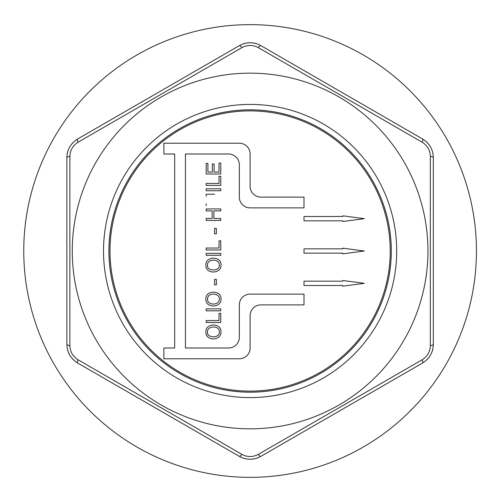 <?xml version="1.0" encoding="UTF-8"?>
<svg xmlns="http://www.w3.org/2000/svg" width="502" height="502" viewBox="0 0 502 502"><rect width="100%" height="100%" fill="white"/><g stroke="black" fill="none" stroke-linecap="round" stroke-linejoin="round"><path stroke-width="0.75" d="M364.358 251L342.803 253.836L342.803 253.159L303.999 253.159L303.999 248.841L342.803 248.841L342.803 248.164L364.358 251M73.417 142.185A21.555 21.555 0 0 0 69.822 146.772M69.627 147.117A21.555 21.555 0 0 0 67.306 153.355M241.914 47.621A5.39 1.399 -120 0 0 239.328 45.644L77.653 138.985L239.328 45.644C246.532 41.81 253.717 41.81 260.883 45.644L422.565 138.985C429.48 143.308 433.075 149.533 433.339 157.653L433.339 344.347A5.39 1.399 180 0 1 430.339 345.596L430.339 156.404C430.101 150.249 427.371 145.517 422.144 142.217L258.298 47.621C252.851 44.747 247.392 44.747 241.914 47.621L78.067 142.217C72.859 145.492 70.129 150.224 69.878 156.404L69.878 345.596C70.111 351.751 72.84 356.483 78.067 359.783L241.914 454.379C247.36 457.253 252.826 457.253 258.298 454.379L422.144 359.783C427.359 356.508 430.088 351.776 430.339 345.596M255.995 43.574A21.555 21.555 0 0 0 250.228 42.758M249.833 42.758A21.555 21.555 0 0 0 243.269 43.869M432.693 152.401A21.555 21.555 0 0 0 430.515 146.986M430.314 146.64A21.555 21.555 0 0 0 426.066 141.514M426.8 359.815A21.555 21.555 0 0 0 430.39 355.228M430.584 354.883A21.555 21.555 0 0 0 432.906 348.645M433.339 344.347C433.057 352.498 429.467 358.723 422.565 363.015L260.883 456.356L422.565 363.015A5.39 1.399 -120 0 0 422.144 359.783M244.217 458.426A21.555 21.555 0 0 0 249.983 459.242M250.379 459.242A21.555 21.555 0 0 0 256.949 458.131M233.204 452.823L239.328 456.356A5.39 1.399 -60 0 0 241.914 454.379M67.525 349.612A21.555 21.555 0 0 0 69.703 355.014M69.903 355.36A21.555 21.555 0 0 0 74.145 360.486M69.878 156.404A5.39 1.399 180 0 0 66.873 157.653L66.873 161.192M476.454 251A226.346 226.346 0 0 0 136.933 54.975A226.346 226.346 0 0 0 136.933 447.025A226.346 226.346 0 0 0 476.454 251M205.914 265.075C205.28 255.938 221.595 255.844 221.005 265.075C221.457 274.33 205.105 274.249 205.914 265.075M206.165 253.366L220.761 253.366L220.761 255.305L206.165 255.305L206.165 253.366M214.58 284.835L214.58 279.357L216.381 279.357L216.381 284.835L214.58 284.835M219.355 265.094C219.663 258.059 206.68 258.963 207.571 265.056C205.883 270.911 219.82 272.191 219.355 265.094M205.914 299.06C205.287 289.911 221.589 289.836 221.005 299.06C221.457 308.316 205.105 308.228 205.914 299.06M219.355 299.079C219.763 292.459 207.244 292.396 207.571 299.035C206.88 305.592 219.512 305.856 219.355 299.079M205.914 331.916C205.268 322.905 221.432 322.535 221.005 331.916C221.2 341.347 205.199 341.009 205.914 331.916M219.023 313.355L220.761 313.355L220.761 322.491L206.165 322.491L206.165 320.552L219.023 320.552L219.023 313.355M228.548 153.995L185.439 153.995L185.439 348.005L228.548 348.005A10.78 10.78 0 0 0 239.328 337.225L239.328 304.89A10.78 10.78 0 0 1 250.109 294.116L303.999 294.116L303.999 304.89L260.883 304.89A10.78 10.78 0 0 0 250.109 315.67L250.109 348.005A10.78 10.78 0 0 1 239.328 358.786L163.878 358.786L163.878 348.005L174.658 348.005L174.658 153.995L163.878 153.995L163.878 143.214L239.328 143.214A10.78 10.78 0 0 1 250.109 153.995L250.109 186.33A10.78 10.78 0 0 0 260.883 197.11L303.999 197.11L303.999 207.884L250.109 207.884A10.78 10.78 0 0 1 239.328 197.11L239.328 164.775A10.78 10.78 0 0 0 228.548 153.995M219.355 331.941C219.669 324.901 206.68 325.804 207.571 331.897C205.883 337.752 219.82 339.032 219.355 331.941M364.358 218.665L342.803 221.501L342.803 220.824L303.999 220.824L303.999 216.506L342.803 216.506L342.803 215.829L364.358 218.665M364.358 283.335L342.803 286.171L342.803 285.494L303.999 285.494L303.999 281.176L342.803 281.176L342.803 280.499L364.358 283.335M390.23 251A140.121 140.121 0 0 0 180.049 129.654A140.121 140.121 0 0 0 180.049 372.346A140.121 140.121 0 0 0 390.23 251M219.023 183.468L219.023 176.271L220.761 176.271L220.761 185.407L206.165 185.407L206.165 183.468L219.023 183.468M206.165 196.175L206.165 194.23L214.605 194.23M206.165 205.707L206.165 203.781M214.58 233.838L214.58 228.366L216.381 228.366L216.381 233.838L214.58 233.838M206.165 310.807L206.165 308.868L220.761 308.868L220.761 310.807L206.165 310.807M219.023 248.038L219.023 240.847L220.761 240.847L220.761 249.971L206.165 249.971L206.165 248.038L219.023 248.038M206.165 210.89L206.165 208.945L220.761 208.945L220.761 210.89L213.89 210.89L213.89 218.477L220.761 218.477L220.761 220.403L206.165 220.403L206.165 218.477L212.158 218.477L212.158 210.89L206.165 210.89M206.165 190.735L206.165 188.796L220.761 188.796L220.761 190.735L206.165 190.735M219.023 172.054L219.023 163.087L220.761 163.087L220.761 173.987L206.165 173.987L206.165 163.42L207.897 163.42L207.897 172.054L212.359 172.054L212.359 163.978L214.09 163.978L214.09 172.054L219.023 172.054M427.949 251A177.846 177.846 0 0 0 207.546 78.325A177.846 177.846 0 0 0 92.638 333.648A177.846 177.846 0 0 0 427.949 251M258.298 454.379A5.39 1.399 -120 0 0 260.883 456.356C253.679 460.19 246.495 460.19 239.328 456.356L77.653 363.015C70.732 358.692 67.142 352.467 66.873 344.347L66.873 157.653C67.155 149.502 70.751 143.277 77.653 138.985A5.39 1.399 -120 0 0 78.067 142.217M66.873 344.347A5.39 1.399 0 0 0 69.878 345.596M77.653 363.015A5.39 1.399 -60 0 1 78.067 359.783M258.298 47.621A5.39 1.399 -60 0 1 260.883 45.644M422.144 142.217A5.39 1.399 -60 0 0 422.565 138.985M430.339 156.404A5.39 1.399 0 0 1 433.339 157.653M391.303 251A141.2 141.2 0 0 0 179.509 128.719A141.2 141.2 0 0 0 179.509 373.281A141.2 141.2 0 0 0 391.303 251M396.693 251A146.584 146.584 0 0 0 176.817 124.05A146.584 146.584 0 0 0 176.817 377.95A146.584 146.584 0 0 0 396.693 251"/></g></svg>
